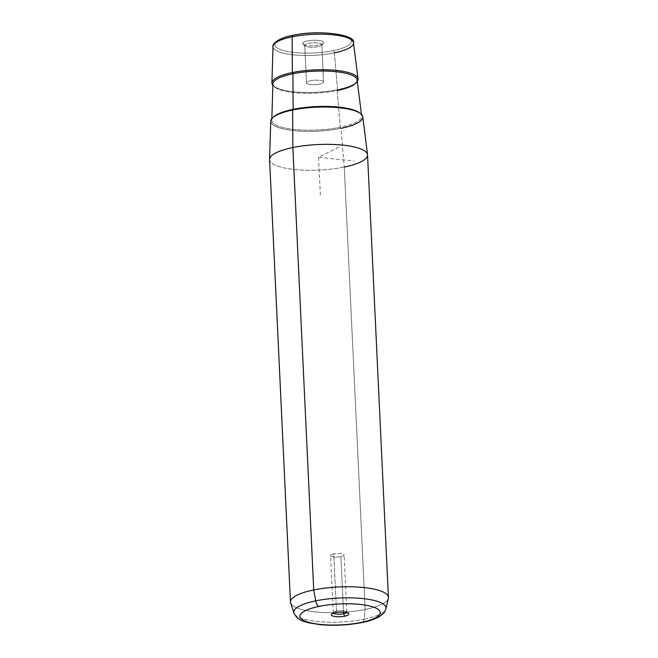 <?xml version="1.0" encoding="UTF-8"?>
<svg xmlns="http://www.w3.org/2000/svg" width="658" height="658" viewBox="0 0 658 658"><rect width="100%" height="100%" fill="white"/><g stroke="black" fill="none" stroke-linecap="round" stroke-linejoin="round"><path stroke-width="0.49" stroke-dasharray="3.29 2.47" d="M336.477 611.085L333.779 553.946A6.794 1.768 177.3 0 0 330.555 555.615A6.794 1.768 177.3 0 0 334.067 556.997A6.794 1.768 177.3 0 0 340.902 556.652L343.517 612.129L340.902 556.652A6.794 1.768 -2.7 0 1 331.566 556.479A6.794 1.768 -2.7 0 1 333.779 553.946A6.794 1.768 -2.7 0 1 343.114 554.118A6.794 1.768 -2.7 0 1 340.902 556.652A6.794 1.768 177.3 0 0 344.118 554.982A6.794 1.768 177.3 0 0 340.605 553.6A6.794 1.768 177.3 0 0 333.779 553.946L336.477 611.085L335.498 612.647L336.477 611.085A6.794 1.768 177.3 0 0 333.483 612.269A6.794 1.768 177.3 0 0 333.483 613.182A6.794 1.768 -2.7 0 1 333.252 612.754A6.794 1.768 -2.7 0 1 336.477 611.085A6.794 1.768 -2.7 0 1 343.303 610.739A6.794 1.768 -2.7 0 1 346.815 612.121A6.794 1.768 -2.7 0 1 346.626 612.565A6.794 1.768 177.3 0 0 346.544 611.652A6.794 1.768 177.3 0 0 336.477 611.085M304.728 45.32L306.496 82.76A8.554 2.229 -2.7 0 1 315.067 80.194A8.554 2.229 -2.7 0 1 323.588 82.02A8.554 2.229 -2.7 0 1 323.588 82.085L321.82 44.654A8.554 2.229 177.3 0 0 321.82 44.588A8.554 2.229 177.3 0 0 313.298 42.754A8.554 2.229 177.3 0 0 304.728 45.32A8.554 2.229 177.3 0 0 304.728 45.394A8.554 2.229 177.3 0 0 313.249 47.22A8.554 2.229 177.3 0 0 321.82 44.654L323.588 82.085A8.554 2.229 177.3 0 0 315.198 80.186A8.554 2.229 177.3 0 0 306.496 82.76A8.554 2.229 177.3 0 0 314.886 84.66A8.554 2.229 177.3 0 0 323.588 82.085A8.554 2.229 -2.7 0 1 315.009 84.652A8.554 2.229 -2.7 0 1 306.488 82.826A8.554 2.229 -2.7 0 1 306.496 82.76L304.728 45.32L302.59 43.428A10.602 2.764 177.3 0 0 303.017 44.242A10.602 2.764 177.3 0 0 313.307 45.772A10.602 2.764 177.3 0 0 323.407 43.28A10.602 2.764 177.3 0 0 323.769 42.605L321.82 44.654A8.554 2.229 -2.7 0 1 321.532 45.196A8.554 2.229 -2.7 0 1 313.381 47.212A8.554 2.229 -2.7 0 1 305.073 45.978A8.554 2.229 -2.7 0 1 304.728 45.32A8.554 2.229 -2.7 0 1 313.43 42.745A8.554 2.229 -2.7 0 1 321.82 44.654L323.769 42.605A10.602 2.764 177.3 0 0 313.373 40.245A10.602 2.764 177.3 0 0 302.59 43.428L304.728 45.32M362.772 116.787A46.068 12 -2.7 0 1 340.926 128.368L344.274 167.05L340.926 128.368A46.068 12 -2.7 0 1 294.184 130.662A46.068 12 -2.7 0 1 270.751 121.13M269.591 159.343A49.029 12.773 177.3 0 0 294.521 169.493A49.029 12.773 177.3 0 0 344.274 167.05L365.141 609.456A49.029 12.773 177.3 0 0 388.409 597.39M367.551 154.984A49.029 12.773 -2.7 0 1 344.274 167.05A49.029 12.773 -2.7 0 1 294.957 169.534A49.029 12.773 -2.7 0 1 269.591 159.606M290.458 602.012A49.029 12.773 177.3 0 0 315.824 611.94A49.029 12.773 177.3 0 0 365.141 609.456L344.274 167.05M293.123 35.409A38.254 9.96 177.3 0 0 280.653 49.679A38.254 9.96 177.3 0 0 333.236 50.625A38.254 9.96 177.3 0 0 345.705 36.355A38.254 9.96 177.3 0 0 293.123 35.409A38.254 9.96 -2.7 0 1 345.705 36.355A38.254 9.96 -2.7 0 1 333.236 50.625A38.254 9.96 -2.7 0 1 280.653 49.679A38.254 9.96 -2.7 0 1 293.123 35.409A2.04 1.012 -101.6 0 0 292.81 35.376M302.59 43.428A10.602 2.764 -2.7 0 1 313.373 40.245A10.602 2.764 -2.7 0 1 323.769 42.605A10.602 2.764 -2.7 0 1 312.986 45.789A10.602 2.764 -2.7 0 1 302.59 43.428M353.494 42.729A40.286 10.495 -2.7 0 1 334.387 52.854L337.579 89.685A43.107 11.227 177.3 0 0 357.302 81.329A43.107 11.227 -2.7 0 1 337.579 89.685L334.387 52.854A40.286 10.495 -2.7 0 1 293.509 54.861A40.286 10.495 -2.7 0 1 273.021 46.529A40.286 10.495 177.3 0 0 293.509 54.861A40.286 10.495 177.3 0 0 334.387 52.854A2.04 1.012 78.4 0 0 333.236 50.625A2.04 1.012 -101.6 0 1 334.387 52.854M272.864 85.31A43.107 11.227 177.3 0 0 337.579 89.685A43.107 11.227 -2.7 0 1 272.864 85.31M364.121 619.211A46.167 12.025 177.3 0 0 385.95 608.724A46.167 12.025 -2.7 0 1 364.121 619.211L365.141 609.456L364.121 619.211A46.167 12.025 -2.7 0 1 293.97 613.067A46.167 12.025 177.3 0 0 364.121 619.211A6.128 3.043 -101.6 0 1 362.18 622.509A6.128 3.043 78.4 0 0 364.121 619.211M388.327 598.319A49.029 12.773 -2.7 0 1 365.141 609.456A49.029 12.773 -2.7 0 1 290.622 602.925M292.621 110.034A46.068 12 177.3 0 0 277.594 127.233A46.068 12 177.3 0 0 340.926 128.368M340.885 128.351A45.994 11.984 -2.7 0 1 277.66 127.216A45.994 11.984 -2.7 0 1 292.662 110.051A45.994 11.984 -2.7 0 1 355.888 111.186A45.994 11.984 -2.7 0 1 340.885 128.351A45.994 11.984 177.3 0 0 355.888 111.186A45.994 11.984 177.3 0 0 292.662 110.051A1.02 0.51 78.4 0 0 292.818 110.067A1.02 0.51 -101.6 0 1 292.662 110.051A45.994 11.984 177.3 0 0 277.66 127.216A45.994 11.984 177.3 0 0 340.885 128.351A1.02 0.51 -101.6 0 1 340.309 127.241A1.02 0.51 78.4 0 0 340.885 128.351M359.737 113.003A44.974 11.712 -2.7 0 1 361.637 115.94A44.974 11.712 -2.7 0 1 340.309 127.241A44.974 11.712 -2.7 0 1 294.677 129.478A44.974 11.712 -2.7 0 1 271.803 120.175A44.974 11.712 -2.7 0 1 273.415 117.075A44.974 11.712 177.3 0 0 271.803 120.175A44.974 11.712 177.3 0 0 294.677 129.478A44.974 11.712 177.3 0 0 340.309 127.241L337.135 90.557A42.17 10.989 -2.7 0 1 294.348 92.655A42.17 10.989 -2.7 0 1 272.906 83.928A42.17 10.989 177.3 0 0 294.348 92.655A42.17 10.989 177.3 0 0 337.135 90.557L340.309 127.241A44.974 11.712 177.3 0 0 361.637 115.94A44.974 11.712 177.3 0 0 359.737 113.003M272.906 83.928C272.206 83.541 273.144 88.221 285.556 90.574C298.995 93.42 321.556 93.041 337.455 89.685C350.36 86.807 356.916 83.566 357.13 79.955A42.17 10.989 -2.7 0 1 337.135 90.557A1.02 0.51 -101.6 0 1 337.455 89.685A1.02 0.51 -101.6 0 1 337.579 89.685A1.02 0.51 78.4 0 0 337.455 89.685A1.02 0.51 78.4 0 0 337.135 90.557M338.788 147.153L318.571 157.295L354.029 161.013M318.571 157.295L320.43 196.701M333.252 612.754L330.555 555.615M321.82 44.588L323.588 82.02M304.728 45.394L306.488 82.826M303.017 44.242L305.073 45.978M323.407 43.28L321.532 45.196M348.592 613.388L346.544 611.652M331.599 614.185L333.483 612.269M346.815 612.121L344.118 554.982M361.431 114.336L361.637 115.94C363.306 108.8 320.545 103.503 292.818 110.067C279.181 113.192 272.182 116.565 271.803 120.175L271.853 118.563"/><path stroke-width="0.99" d="M343.591 613.791A6.794 1.768 -2.7 0 1 333.483 613.182A6.794 1.768 177.3 0 0 343.591 613.791A6.794 1.768 177.3 0 0 346.626 612.565A6.794 1.768 -2.7 0 1 343.591 613.791L344.759 616.168L343.591 613.791L343.517 612.129L343.591 613.791M344.274 167.05A49.029 12.773 177.3 0 0 367.526 154.729A49.029 12.773 177.3 0 0 292.859 147.54L292.621 110.034A46.068 12 -2.7 0 1 362.772 116.787L367.526 154.729M292.621 110.034L292.859 147.54A49.029 12.773 177.3 0 0 269.591 159.343L270.751 121.13A46.068 12 -2.7 0 1 292.621 110.034A46.068 12 177.3 0 1 355.945 111.177A46.068 12 177.3 0 1 340.926 128.368M388.409 597.39A49.029 12.773 177.3 0 0 363.043 587.462A49.029 12.773 177.3 0 0 313.726 589.946L292.859 147.54A49.029 12.773 -2.7 0 1 342.185 145.056A49.029 12.773 -2.7 0 1 367.551 154.984L388.409 597.39M292.859 147.54L313.726 589.946A49.029 12.773 177.3 0 0 290.458 602.012L269.591 159.606A49.029 12.773 -2.7 0 1 292.859 147.54M335.498 612.647A8.834 2.303 -2.7 0 1 348.592 613.388A8.834 2.303 -2.7 0 1 344.759 616.168A8.834 2.303 -2.7 0 1 334.856 616.488A8.834 2.303 -2.7 0 1 331.599 614.185A8.834 2.303 -2.7 0 1 335.498 612.647A8.834 2.303 177.3 0 0 332.619 615.946A8.834 2.303 177.3 0 0 344.759 616.168A8.834 2.303 177.3 0 0 347.638 612.869A8.834 2.303 177.3 0 0 335.498 612.647M292.144 36.823A40.286 10.495 -2.7 0 1 353.494 42.729A40.286 10.495 177.3 0 0 292.144 36.823L292.374 72.536L292.144 36.823A40.286 10.495 177.3 0 0 273.021 46.529A40.286 10.495 -2.7 0 1 292.144 36.823A2.04 1.012 -101.6 0 1 292.81 35.376A2.04 1.012 78.4 0 0 292.144 36.823M357.302 81.329A43.107 11.227 177.3 0 0 358.018 78.853A43.107 11.227 177.3 0 0 292.374 72.536A43.107 11.227 177.3 0 0 271.91 82.916A43.107 11.227 177.3 0 0 272.864 85.31A43.107 11.227 -2.7 0 1 292.374 72.536A1.02 0.51 -101.6 0 1 292.917 73.778L293.147 109.343A44.974 11.712 -2.7 0 1 359.737 113.003A44.974 11.712 177.3 0 0 293.147 109.343A1.02 0.51 -101.6 0 1 292.818 110.067A1.02 0.51 78.4 0 0 293.147 109.343A44.974 11.712 177.3 0 0 273.415 117.075A44.974 11.712 -2.7 0 1 293.147 109.343L292.917 73.778A42.17 10.989 -2.7 0 1 357.13 79.955A42.17 10.989 177.3 0 0 292.917 73.778A42.17 10.989 177.3 0 0 272.906 83.928A42.17 10.989 -2.7 0 1 292.917 73.778A1.02 0.51 78.4 0 0 292.374 72.536A43.107 11.227 -2.7 0 1 339.364 70.776A43.107 11.227 -2.7 0 1 357.302 81.329M293.123 35.409A2.04 1.012 78.4 0 0 292.81 35.376C278.186 37.72 271.581 44.793 273.021 46.529L271.91 82.916M334.387 52.854A40.286 10.495 177.3 0 0 353.494 42.729L358.018 78.853M385.95 608.724A46.167 12.025 177.3 0 0 363.594 598.657A46.167 12.025 177.3 0 0 315.717 600.844L313.726 589.946A49.029 12.773 -2.7 0 1 364.581 587.627A49.029 12.773 -2.7 0 1 388.327 598.319L385.95 608.724C384.757 611.8 383.779 613.511 383.005 613.848L379.312 616.661C375.035 619.12 369.327 621.07 362.18 622.509A6.128 3.043 -101.6 0 1 361.226 622.41A40.245 10.487 -2.7 0 1 305.904 621.423A40.245 10.487 -2.7 0 1 319.031 606.405A40.245 10.487 -2.7 0 1 374.344 607.4A40.245 10.487 -2.7 0 1 361.226 622.41A6.128 3.043 78.4 0 0 362.18 622.509C348.625 625.141 334.823 625.881 320.767 624.73L308.898 622.879C304.045 621.399 297.506 620.552 293.97 613.067A46.167 12.025 -2.7 0 1 315.717 600.844A46.167 12.025 177.3 0 0 293.97 613.067L290.622 602.925A49.029 12.773 -2.7 0 1 313.726 589.946L315.717 600.844A6.128 3.043 78.4 0 0 319.031 606.405A40.245 10.487 177.3 0 0 305.904 621.423A40.245 10.487 177.3 0 0 361.226 622.41A40.245 10.487 177.3 0 0 374.344 607.4A40.245 10.487 177.3 0 0 319.031 606.405A6.128 3.043 -101.6 0 1 315.717 600.844A46.167 12.025 -2.7 0 1 363.594 598.657A46.167 12.025 -2.7 0 1 385.95 608.724M337.135 90.557A42.17 10.989 177.3 0 0 357.13 79.955L361.431 114.336M353.494 42.729C356.34 34.8 319.122 29.33 292.81 35.376M272.906 83.928L271.853 118.563"/></g></svg>
